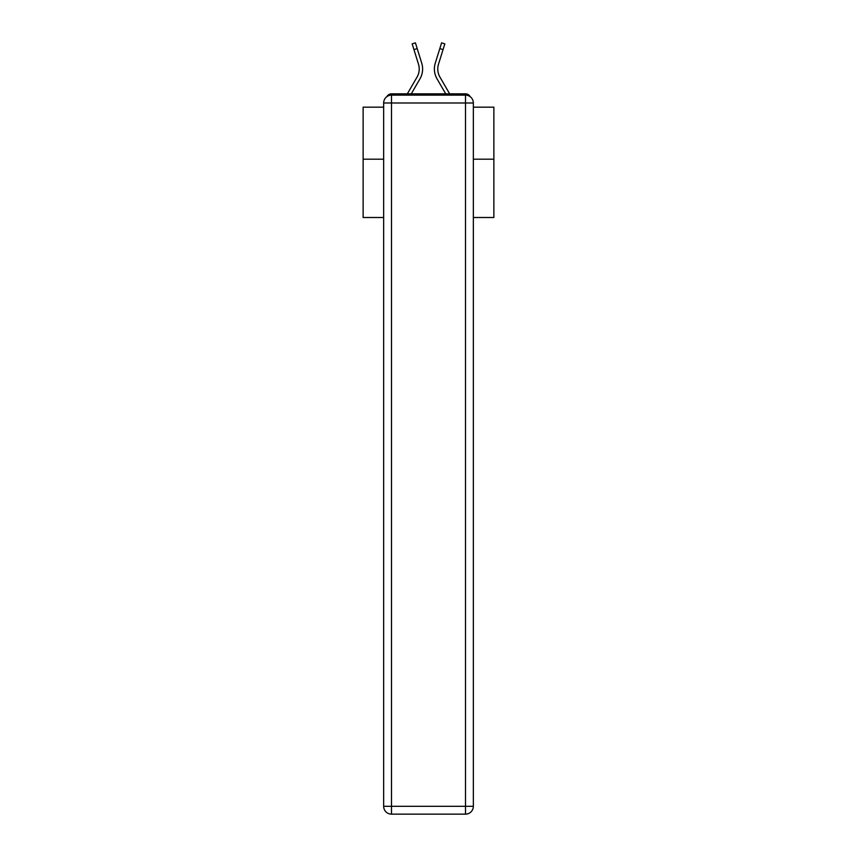 <?xml version="1.0" encoding="UTF-8"?>
<svg xmlns="http://www.w3.org/2000/svg" width="857" height="857" viewBox="0 0 857 857"><rect width="100%" height="100%" fill="white"/><g stroke="black" fill="none" stroke-linecap="round" stroke-linejoin="round"><path stroke-width="1.29" d="M473.343 217.507L493.868 217.507L493.868 107.168L473.343 107.168M383.657 159.198L363.132 159.198L363.132 107.168L383.657 107.168M363.132 159.198L363.132 217.507L383.657 217.507M470.139 96.67A5.228 5.228 0 0 0 465.501 93.831L391.499 93.831A5.228 5.228 0 0 0 386.861 96.67M493.868 159.198L473.343 159.198M391.499 93.831L407.354 93.831L417.038 77.119A16.208 16.208 0 0 0 418.484 64.179L412.163 43.857L415.409 42.85L421.73 63.161A19.615 19.615 0 0 1 419.973 78.823L411.285 93.831M443.058 49.599L439.812 48.592L441.591 42.85L444.837 43.857L438.516 64.179A16.208 16.208 0 0 0 439.962 77.119A16.208 16.208 0 0 1 438.516 64.179A16.208 16.208 0 0 0 439.962 77.119A16.208 16.208 0 0 1 438.516 64.179A16.208 16.208 0 0 0 439.962 77.119A16.208 16.208 0 0 1 438.516 64.179A16.208 16.208 0 0 0 439.962 77.119A16.208 16.208 0 0 1 438.516 64.179A16.208 16.208 0 0 0 439.962 77.119A16.208 16.208 0 0 1 438.516 64.179A16.208 16.208 0 0 0 439.962 77.119A16.208 16.208 0 0 1 438.516 64.179A16.208 16.208 0 0 0 439.962 77.119A16.208 16.208 0 0 1 438.516 64.179A16.208 16.208 0 0 0 439.962 77.119A16.208 16.208 0 0 1 438.516 64.179A16.208 16.208 0 0 0 439.962 77.119A16.208 16.208 0 0 1 438.516 64.179A16.208 16.208 0 0 0 439.962 77.119A16.208 16.208 0 0 1 438.516 64.179A16.208 16.208 0 0 0 439.962 77.119A16.208 16.208 0 0 1 438.516 64.179A16.208 16.208 0 0 0 439.962 77.119A16.208 16.208 0 0 1 438.516 64.179A16.208 16.208 0 0 0 439.962 77.119A16.208 16.208 0 0 1 438.516 64.179A16.208 16.208 0 0 0 439.962 77.119L449.646 93.831L465.501 93.831M435.27 63.161L439.812 48.592L435.27 63.161A19.615 19.615 0 0 0 437.027 78.823L445.715 93.831M413.942 49.599L417.188 48.592L421.73 63.161M391.499 95.138L465.501 95.138A7.842 7.842 0 0 1 473.343 102.99L473.343 806.308A7.842 7.842 0 0 1 465.501 814.15L391.499 814.15L391.499 806.308L465.501 806.308L465.501 102.99L391.499 102.99L391.499 806.308L383.657 806.308L383.657 102.99L391.499 102.99L391.499 95.138A7.842 7.842 0 0 0 383.657 102.99A7.842 7.842 0 0 1 391.499 95.138M383.657 806.308A7.842 7.842 0 0 0 391.499 814.15A7.842 7.842 0 0 1 383.657 806.308M417.038 77.119A16.208 16.208 0 0 0 418.484 64.179A16.208 16.208 0 0 1 417.038 77.119M465.501 814.15A7.842 7.842 0 0 0 473.343 806.308L465.501 806.308L465.501 814.15M473.343 102.99A7.842 7.842 0 0 0 465.501 95.138L465.501 102.99L473.343 102.99"/></g></svg>
